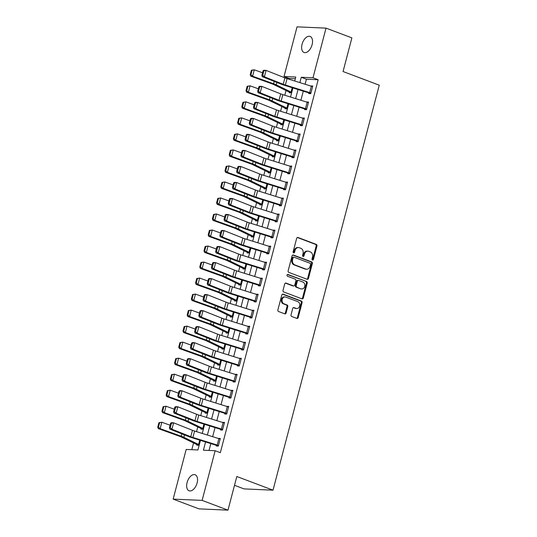 <?xml version="1.0" encoding="UTF-8"?>
<svg xmlns="http://www.w3.org/2000/svg" width="537" height="537" viewBox="0 0 537 537"><rect width="100%" height="100%" fill="white"/><g stroke="black" fill="none" stroke-linecap="round" stroke-linejoin="round"><path stroke-width="0.81" d="M312.514 260.009A0.92 0.745 92.5 0 0 313.454 259.398L316.958 246.033A1.316 1.067 92.5 0 0 316.273 244.389L298.001 237.488A1.316 1.067 92.5 0 0 296.652 238.361L293.148 251.732A0.92 0.745 92.5 0 0 294.571 252.269L295.021 250.537A4.209 3.417 92.5 0 1 298.458 247.557A4.209 3.417 92.5 0 1 299.331 247.738L300.854 248.316A4.209 3.417 92.5 0 1 303.043 253.565L302.593 255.297A0.92 0.745 92.5 0 0 304.009 255.834L304.466 254.102A4.209 3.417 92.5 0 1 307.896 251.121A4.209 3.417 92.5 0 1 308.768 251.303L310.292 251.88A4.209 3.417 92.5 0 1 312.487 257.129L312.031 258.861A0.92 0.745 92.5 0 0 312.514 260.009M312.319 259.895A0.92 0.745 92.5 0 0 312.668 259.364L316.179 245.993A1.316 1.067 92.5 0 0 315.488 244.355L297.344 237.502M293.43 252.766A0.92 0.745 92.5 0 0 293.786 252.229L294.242 250.504L295.021 250.537M302.875 256.33A0.92 0.745 92.5 0 0 303.23 255.8L303.68 254.068L304.466 254.102M187.084 482.548A8.579 4.846 110.7 0 1 195.126 474.742A8.579 4.846 110.7 0 1 197.106 482.991A8.579 4.846 110.7 0 1 189.064 490.791A8.579 4.846 110.7 0 1 187.084 482.548M302.069 44.249A8.579 4.846 110.7 0 1 310.111 36.442A8.579 4.846 110.7 0 1 312.091 44.692A8.579 4.846 110.7 0 1 304.049 52.492A8.579 4.846 110.7 0 1 302.069 44.249M291.041 314.843A1.316 1.067 92.5 0 0 291.725 316.481L296.854 318.421A1.316 1.067 92.5 0 0 298.196 317.542L302.089 302.7A1.316 1.067 92.5 0 0 301.405 301.062L283.133 294.162A1.316 1.067 92.5 0 0 281.791 295.035L277.891 309.876A1.316 1.067 92.5 0 0 278.582 311.52L284.771 313.856A1.316 1.067 92.5 0 0 286.114 312.984L287.785 306.634A1.316 1.067 92.5 0 0 287.1 304.989L284.026 303.828A3.517 2.853 92.5 0 1 282.1 299.888A3.517 2.853 92.5 0 1 285.066 296.948A3.517 2.853 92.5 0 1 285.791 297.102L297.82 301.64A3.517 2.853 92.5 0 1 299.747 305.587A3.517 2.853 92.5 0 1 296.786 308.52A3.517 2.853 92.5 0 1 296.055 308.372L294.054 307.614A1.316 1.067 92.5 0 0 292.705 308.493L291.041 314.843M295.316 78.731L289.188 78.462L284.019 76.509L297.048 26.85L326.026 28.125L351.883 37.885L343.056 71.528L379.256 85.195L273.011 490.174L236.81 476.507L227.983 510.15L202.127 500.39L173.149 499.115L186.178 449.449L197.925 449.966L200.449 440.36M326.026 28.125L312.997 77.784L301.25 77.268L299.847 82.611M205.577 441.958L203.409 450.207L215.156 450.724L220.331 452.678L318.166 79.738L312.997 77.784M215.156 450.724L202.127 500.39M307.117 279.294A1.316 1.067 92.5 0 0 308.46 278.421L312.353 263.58A1.316 1.067 92.5 0 0 311.668 261.935L293.397 255.035A1.316 1.067 92.5 0 0 292.054 255.914L288.154 270.755A1.316 1.067 92.5 0 0 288.846 272.4L307.117 279.294M307.224 283.14L303.331 297.981A1.316 1.067 92.5 0 1 301.982 298.861L283.711 291.96A1.316 1.067 92.5 0 1 283.026 290.316L284.691 283.966A1.316 1.067 92.5 0 1 286.04 283.093L293.45 285.885A1.316 1.067 92.5 0 0 294.793 285.013L295.9 280.797A1.316 1.067 92.5 0 0 295.216 279.159L287.496 276.246A0.92 0.745 92.5 0 1 287.96 274.481L306.54 281.495A1.316 1.067 92.5 0 1 307.224 283.14L306.439 283.106L302.546 297.948L303.331 297.981M318.166 79.738L306.419 79.221L305.103 84.249M303.284 91.162L300.901 100.265M299.082 107.185L296.699 116.287M294.88 123.208L292.49 132.303M290.678 139.224L288.288 148.326M286.476 155.247L284.086 164.349M282.274 171.263L279.884 180.365M278.072 187.285L275.682 196.388M273.87 203.301L271.48 212.404M269.668 219.324L267.278 228.426M265.459 235.34L263.076 244.442M261.257 251.363L258.874 260.465M257.055 267.379L254.672 276.481M252.853 283.402L250.464 292.504M248.651 299.424L246.261 308.527M244.449 315.441L242.059 324.543M240.247 331.463L237.857 340.565M236.045 347.479L233.655 356.581M231.843 363.502L229.453 372.604M227.641 379.518L225.251 388.62M223.432 395.541L221.049 404.643M219.23 411.557L216.847 420.659M215.028 427.58L212.645 436.682M210.826 443.602L209.027 450.456M309.674 92.606L311.353 86.202A4.692 0.705 -165.3 0 1 312.601 86.625L310.916 93.035A4.692 0.705 -165.3 0 0 309.674 92.606L285.369 85.021A6.699 1.007 14.7 0 1 283.227 84.275L264.399 76.798L262.257 76.643L281.086 84.114A10.049 1.51 -165.3 0 0 284.295 85.235L308.607 92.827L308.788 93.586L310.748 93.673L312.769 85.987L310.775 86.021M305.472 108.628L307.151 102.218A4.692 0.705 -165.3 0 1 308.399 102.648L306.714 109.051A4.692 0.705 -165.3 0 0 305.472 108.628L281.16 101.037A6.699 1.007 14.7 0 1 279.025 100.291L260.197 92.82L258.055 92.659L276.884 100.137A10.049 1.51 -165.3 0 0 280.092 101.258L304.754 108.964L304.586 109.608L306.546 109.696L308.567 102.003L306.573 102.037M301.27 124.644L302.949 118.241A4.692 0.705 -165.3 0 1 304.19 118.664L302.512 125.074A4.692 0.705 -165.3 0 0 301.27 124.644L276.958 117.059A6.699 1.007 14.7 0 1 274.823 116.314L255.988 108.836L253.853 108.682L272.682 116.153A10.049 1.51 -165.3 0 0 275.89 117.274L300.552 124.987L300.384 125.624L302.344 125.712L304.358 118.026L302.371 118.059M297.068 140.667L298.747 134.257A4.692 0.705 -165.3 0 1 299.988 134.686L298.31 141.09A4.692 0.705 -165.3 0 0 297.068 140.667L272.756 133.082A6.699 1.007 14.7 0 1 270.621 132.33L251.786 124.859L249.651 124.698L268.48 132.176A10.049 1.51 -165.3 0 0 271.688 133.297L296.35 141.003L296.182 141.647L298.142 141.734L300.156 134.042L298.169 134.075M292.866 156.683L294.545 150.279A4.692 0.705 -165.3 0 1 295.786 150.702L294.108 157.113A4.692 0.705 -165.3 0 0 292.866 156.683L268.554 149.098A6.699 1.007 14.7 0 1 266.419 148.353L247.584 140.875L245.449 140.721L264.278 148.192A10.049 1.51 -165.3 0 0 267.486 149.32L292.148 157.026L291.98 157.663L293.94 157.75L295.954 150.065L293.967 150.098M288.664 172.706L290.342 166.295A4.692 0.705 -165.3 0 1 291.584 166.725L289.906 173.129A4.692 0.705 -165.3 0 0 288.664 172.706L264.352 165.121A6.699 1.007 14.7 0 1 262.217 164.369L243.382 156.898L241.241 156.744L260.076 164.215A10.049 1.51 -165.3 0 0 263.284 165.336L287.59 172.921L287.778 173.686L289.738 173.773L291.752 166.081L289.765 166.114M284.456 188.729L286.14 182.318A4.692 0.705 -165.3 0 1 287.382 182.741L285.704 189.152A4.692 0.705 -165.3 0 0 284.456 188.729L260.15 181.137A6.699 1.007 14.7 0 1 258.008 180.392L239.18 172.914L237.039 172.76L255.874 180.237A10.049 1.51 -165.3 0 0 259.082 181.358L283.744 189.064L283.576 189.709L285.536 189.789L287.55 182.103L285.563 182.137M280.254 204.745L281.938 198.341A4.692 0.705 -165.3 0 1 283.18 198.764L281.495 205.168A4.692 0.705 -165.3 0 0 280.254 204.745L255.948 197.16A6.699 1.007 14.7 0 1 253.806 196.408L234.978 188.937L232.836 188.782L251.672 196.253A10.049 1.51 -165.3 0 0 254.874 197.374L279.542 205.087L279.374 205.725L281.328 205.812L283.348 198.119L281.361 198.16M276.052 220.767L277.736 214.357A4.692 0.705 -165.3 0 1 278.978 214.78L277.293 221.19A4.692 0.705 -165.3 0 0 276.052 220.767L251.746 213.176A6.699 1.007 14.7 0 1 249.604 212.43L230.776 204.959L228.634 204.798L247.463 212.276A10.049 1.51 -165.3 0 0 250.672 213.397L275.34 221.103L275.172 221.747L277.126 221.828L279.146 214.142L277.152 214.176M271.85 236.783L273.534 230.38A4.692 0.705 -165.3 0 1 274.776 230.803L273.091 237.213A4.692 0.705 -165.3 0 0 271.85 236.783L247.544 229.198A6.699 1.007 14.7 0 1 245.402 228.447L226.574 220.976L224.432 220.821L243.261 228.292A10.049 1.51 -165.3 0 0 246.47 229.413L271.138 237.126L270.97 237.763L272.924 237.851L274.944 230.158L272.95 230.198M267.648 252.806L269.326 246.396A4.692 0.705 -165.3 0 1 270.574 246.819L268.889 253.229A4.692 0.705 -165.3 0 0 267.648 252.806L243.342 245.214A6.699 1.007 14.7 0 1 241.2 244.469L222.372 236.998L220.23 236.837L239.059 244.315A10.049 1.51 -165.3 0 0 242.268 245.436L266.58 253.021L266.761 253.786L268.722 253.873L270.742 246.181L268.748 246.215M263.445 268.822L265.124 262.418A4.692 0.705 -165.3 0 1 266.372 262.841L264.687 269.252A4.692 0.705 -165.3 0 0 263.445 268.822L239.133 261.237A6.699 1.007 14.7 0 1 236.998 260.492L218.17 253.014L216.028 252.86L234.857 260.331A10.049 1.51 -165.3 0 0 238.066 261.452L262.727 269.165L262.559 269.802L264.519 269.889L266.54 262.204L264.546 262.237M259.243 284.845L260.922 278.435A4.692 0.705 -165.3 0 1 262.163 278.864L260.485 285.268A4.692 0.705 -165.3 0 0 259.243 284.845L234.931 277.26A6.699 1.007 14.7 0 1 232.796 276.508L213.961 269.037L211.826 268.876L230.655 276.354A10.049 1.51 -165.3 0 0 233.863 277.475L258.525 285.181L258.357 285.825L260.317 285.912L262.331 278.22L260.344 278.253M255.041 300.861L256.72 294.457A4.692 0.705 -165.3 0 1 257.961 294.88L256.283 301.291A4.692 0.705 -165.3 0 0 255.041 300.861L230.729 293.276A6.699 1.007 14.7 0 1 228.594 292.531L209.759 285.053L207.624 284.899L226.453 292.37A10.049 1.51 -165.3 0 0 229.661 293.491L254.323 301.203L254.155 301.841L256.115 301.928L258.129 294.242L256.142 294.276M250.839 316.884L252.518 310.473A4.692 0.705 -165.3 0 1 253.759 310.903L252.081 317.307A4.692 0.705 -165.3 0 0 250.839 316.884L226.527 309.299A6.699 1.007 14.7 0 1 224.392 308.547L205.557 301.076L203.422 300.921L222.251 308.392A10.049 1.51 -165.3 0 0 225.459 309.513L250.121 317.219L249.953 317.864L251.913 317.951L253.927 310.258L251.94 310.292M246.637 332.906L248.316 326.496A4.692 0.705 -165.3 0 1 249.557 326.919L247.879 333.329A4.692 0.705 -165.3 0 0 246.637 332.906L222.325 325.315A6.699 1.007 14.7 0 1 220.19 324.57L201.355 317.092L199.214 316.937L218.049 324.408A10.049 1.51 -165.3 0 0 221.257 325.536L245.919 333.242L245.751 333.88L247.711 333.967L249.725 326.281L247.738 326.315M242.429 348.922L244.113 342.512A4.692 0.705 -165.3 0 1 245.355 342.942L243.677 349.345A4.692 0.705 -165.3 0 0 242.429 348.922L218.123 341.337A6.699 1.007 14.7 0 1 215.981 340.586L197.153 333.115L195.012 332.96L213.847 340.431A10.049 1.51 -165.3 0 0 217.055 341.552L241.361 349.137L241.549 349.902L243.509 349.99L245.523 342.297L243.536 342.338M238.227 364.945L239.911 358.535A4.692 0.705 -165.3 0 1 241.153 358.958L239.468 365.368A4.692 0.705 -165.3 0 0 238.227 364.945L213.921 357.353A6.699 1.007 14.7 0 1 211.779 356.608L192.951 349.131L190.81 348.976L209.645 356.454A10.049 1.51 -165.3 0 0 212.847 357.575L237.515 365.281L237.347 365.925L239.301 366.006L241.321 358.32L239.334 358.354M234.025 380.961L235.709 374.558A4.692 0.705 -165.3 0 1 236.951 374.98L235.266 381.391A4.692 0.705 -165.3 0 0 234.025 380.961L209.719 373.376A6.699 1.007 14.7 0 1 207.577 372.624L188.749 365.153L186.608 364.999L205.436 372.47A10.049 1.51 -165.3 0 0 208.645 373.591L233.313 381.304L233.145 381.941L235.099 382.029L237.119 374.336L235.125 374.376M229.823 396.984L231.507 390.574A4.692 0.705 -165.3 0 1 232.749 390.996L231.064 397.407A4.692 0.705 -165.3 0 0 229.823 396.984L205.517 389.392A6.699 1.007 14.7 0 1 203.375 388.647L184.547 381.176L182.405 381.015L201.234 388.493A10.049 1.51 -165.3 0 0 204.443 389.614L229.111 397.32L228.943 397.964L230.897 398.051L232.917 390.359L230.923 390.392M225.621 413L227.299 406.596A4.692 0.705 -165.3 0 1 228.547 407.019L226.862 413.43A4.692 0.705 -165.3 0 0 225.621 413L201.315 405.415A6.699 1.007 14.7 0 1 199.173 404.67L180.345 397.192L178.203 397.038L197.032 404.509A10.049 1.51 -165.3 0 0 200.241 405.63L224.553 413.222L224.735 413.98L226.695 414.067L228.715 406.381L226.721 406.415M221.419 429.023L223.097 422.612A4.692 0.705 -165.3 0 1 224.345 423.042L222.66 429.446A4.692 0.705 -165.3 0 0 221.419 429.023L197.106 421.438A6.699 1.007 14.7 0 1 194.971 420.686L176.143 413.215L174.001 413.054L192.83 420.531A10.049 1.51 -165.3 0 0 196.039 421.652L220.7 429.358L220.532 430.003L222.493 430.09L224.513 422.397L222.519 422.431M217.217 445.039L218.895 438.635A4.692 0.705 -165.3 0 1 220.136 439.058L218.458 445.468A4.692 0.705 -165.3 0 0 217.217 445.039L192.904 437.454A6.699 1.007 14.7 0 1 190.769 436.709L171.934 429.231L169.799 429.076L188.628 436.547A10.049 1.51 -165.3 0 0 191.837 437.668L216.498 445.381L216.33 446.019L218.291 446.106L220.304 438.42L218.317 438.454M289.188 78.462L288.993 79.221M286.026 90.518L284.791 95.237M281.824 106.541L280.589 111.26M277.622 122.557L276.38 127.276M273.42 138.58L272.178 143.298M269.218 154.596L267.976 159.314M265.016 170.618L263.774 175.337M260.814 186.634L259.572 191.36M256.605 202.657L255.37 207.376M252.403 218.673L251.168 223.399M248.201 234.696L246.966 239.415M243.999 250.719L242.764 255.437M239.797 266.735L238.562 271.453M235.595 282.757L234.354 287.476M231.393 298.773L230.151 303.492M227.191 314.796L225.949 319.515M222.989 330.812L221.747 335.538M218.787 346.835L217.545 351.554M214.578 362.851L213.343 367.577M210.376 378.874L209.141 383.593M206.174 394.896L204.939 399.615M201.972 410.912L200.737 415.631M197.77 426.935L196.535 431.654M193.568 442.951L191.796 449.697M291.182 92.767L289.383 92.082L289.208 92.726L291.168 92.814L292.484 87.793L291.336 92.169L276.287 84.886A10.049 1.51 14.7 0 0 273.615 83.785L252.605 76.214L250.839 76.2L250.202 74.737L250.913 74.744L252.088 70.253L251.383 70.253L250.202 74.737M286.98 108.783L285.174 108.105L285.006 108.743L286.966 108.83L288.282 103.816L287.134 108.192L272.084 100.902A10.049 1.51 14.7 0 0 269.413 99.808L248.403 92.236L246.637 92.223L246 90.753L246.711 90.76L247.886 86.276L247.181 86.269L246 90.753M282.777 124.806L280.972 124.121L280.804 124.765L282.764 124.853L284.08 119.832L282.932 124.208L267.882 116.925A10.049 1.51 14.7 0 0 265.211 115.824L244.201 108.259L242.429 108.239L241.798 106.776L242.509 106.782L243.684 102.299L242.979 102.292L241.798 106.776M278.575 140.822L276.77 140.144L276.602 140.781L278.562 140.869L279.878 135.854L278.73 140.231L263.68 132.941A10.049 1.51 14.7 0 0 261.009 131.847L239.999 124.275L238.227 124.262L237.596 122.792L238.3 122.798L239.482 118.315L238.77 118.308L237.596 122.792M274.373 156.844L272.568 156.16L272.4 156.804L274.36 156.891L275.676 151.87L274.528 156.247L259.478 148.964A10.049 1.51 14.7 0 0 256.807 147.863L235.79 140.298L234.025 140.278L233.394 138.815L234.098 138.821L235.28 134.337L234.568 134.331L233.394 138.815M270.171 172.86L268.366 172.182L268.198 172.827L270.158 172.907L271.474 167.893L270.326 172.27L255.276 164.987A10.049 1.51 14.7 0 0 252.605 163.886L231.588 156.314L229.823 156.301L229.192 154.837L229.896 154.837L231.078 150.353L230.366 150.347L229.192 154.837M265.963 188.883L264.164 188.205L263.996 188.843L265.956 188.93L267.272 183.909L266.124 188.286L251.074 181.003A10.049 1.51 14.7 0 0 248.403 179.908L227.386 172.337L225.621 172.317L224.99 170.853L225.694 170.86L226.869 166.376L226.164 166.369L224.99 170.853M261.761 204.906L259.962 204.221L259.794 204.865L261.747 204.946L263.07 199.932L261.922 204.308L246.872 197.025A10.049 1.51 14.7 0 0 244.201 195.924L223.184 188.353L221.419 188.339L220.788 186.876L221.492 186.883L222.667 182.392L221.962 182.385L220.788 186.876M257.559 220.922L255.76 220.244L255.592 220.882L257.545 220.969L258.861 215.955L257.713 220.331L242.664 213.041A10.049 1.51 14.7 0 0 239.992 211.947L218.982 204.375L217.217 204.362L216.586 202.892L217.29 202.899L218.465 198.415L217.76 198.408L216.586 202.892M253.357 236.945L251.558 236.26L251.39 236.904L253.343 236.992L254.659 231.971L253.511 236.347L238.462 229.064A10.049 1.51 14.7 0 0 235.79 227.963L214.78 220.392L213.014 220.378L212.383 218.915L213.088 218.921L214.263 214.431L213.558 214.424L212.383 218.915M249.155 252.961L247.356 252.283L247.181 252.92L249.141 253.008L250.457 247.993L249.309 252.37L234.26 245.08A10.049 1.51 14.7 0 0 231.588 243.986L210.578 236.414L208.812 236.401L208.175 234.931L208.886 234.938L210.061 230.454L209.356 230.447L208.175 234.931M244.953 268.983L243.147 268.299L242.979 268.943L244.939 269.03L246.255 264.009L245.107 268.386L230.058 261.103A10.049 1.51 14.7 0 0 227.386 260.002L206.376 252.437L204.61 252.417L203.973 250.954L204.684 250.96L205.859 246.476L205.154 246.47L203.973 250.954M240.751 284.999L238.945 284.321L238.777 284.959L240.737 285.046L242.053 280.032L240.905 284.409L225.855 277.119A10.049 1.51 14.7 0 0 223.184 276.025L202.174 268.453L200.402 268.44L199.771 266.97L200.482 266.976L201.657 262.492L200.952 262.486L199.771 266.97M236.548 301.022L234.743 300.337L234.575 300.982L236.535 301.069L237.851 296.048L236.703 300.425L221.653 293.142A10.049 1.51 14.7 0 0 218.982 292.041L197.972 284.476L196.2 284.456L195.569 282.992L196.273 282.999L197.455 278.515L196.743 278.508L195.569 282.992M232.346 317.038L230.541 316.36L230.373 316.998L232.333 317.085L233.649 312.071L232.501 316.447L217.451 309.164A10.049 1.51 14.7 0 0 214.78 308.063L193.763 300.492L191.998 300.478L191.367 299.008L192.071 299.015L193.253 294.531L192.541 294.524L191.367 299.008M228.144 333.061L226.339 332.383L226.171 333.021L228.131 333.108L229.447 328.087L228.299 332.463L213.249 325.18A10.049 1.51 14.7 0 0 210.578 324.079L189.561 316.515L187.796 316.494L187.165 315.031L187.869 315.038L189.051 310.554L188.339 310.547L187.165 315.031M223.936 349.077L222.137 348.399L221.969 349.043L223.929 349.124L225.245 344.11L224.097 348.486L209.047 341.203A10.049 1.51 14.7 0 0 206.376 340.102L185.359 332.531L183.594 332.517L182.963 331.054L183.667 331.054L184.842 326.57L184.137 326.563L182.963 331.054M219.734 365.1L217.935 364.422L217.767 365.059L219.72 365.147L221.043 360.132L219.895 364.502L204.845 357.219A10.049 1.51 14.7 0 0 202.174 356.125L181.157 348.553L179.392 348.54L178.761 347.07L179.465 347.077L180.64 342.593L179.935 342.586L178.761 347.07M215.532 381.122L213.733 380.438L213.565 381.082L215.518 381.169L216.834 376.148L215.686 380.525L200.637 373.242A10.049 1.51 14.7 0 0 197.972 372.141L176.955 364.569L175.19 364.556L174.559 363.093L175.263 363.099L176.438 358.609L175.733 358.602L174.559 363.093M211.33 397.138L209.531 396.46L209.363 397.098L211.316 397.185L212.632 392.171L211.484 396.548L196.435 389.258A10.049 1.51 14.7 0 0 193.763 388.164L172.753 380.592L170.988 380.579L170.357 379.109L171.061 379.115L172.236 374.631L171.531 374.625L170.357 379.109M207.128 413.161L205.329 412.476L205.154 413.121L207.114 413.208L208.43 408.187L207.282 412.564L192.233 405.281A10.049 1.51 14.7 0 0 189.561 404.18L168.551 396.608L166.785 396.595L166.148 395.131L166.859 395.138L168.034 390.647L167.329 390.647L166.148 395.131M202.926 429.177L201.12 428.499L200.952 429.137L202.912 429.224L204.228 424.21L203.08 428.586L188.031 421.297A10.049 1.51 14.7 0 0 185.359 420.202L164.349 412.631L162.583 412.617L161.946 411.147L162.657 411.154L163.832 406.67L163.127 406.663L161.946 411.147M198.724 445.2L196.918 444.515L196.75 445.16L198.71 445.247L200.026 440.226L198.878 444.602L183.829 437.319A10.049 1.51 14.7 0 0 181.157 436.219L160.147 428.654L158.375 428.633L157.744 427.17L158.455 427.177L159.63 422.693L158.925 422.686L157.744 427.17M234.501 485.3L244.033 488.898L273.011 490.174M227.983 510.15L199.005 508.875L173.149 499.115M294.719 81.006L295.766 77.026L284.019 76.509M202.261 433.44L204.651 424.337M206.463 417.424L208.853 408.321M210.665 401.401L213.055 392.299M214.874 385.385L217.257 376.283M219.076 369.362L221.459 360.26M223.278 353.346L225.668 344.244M227.48 337.323L229.87 328.221M231.682 321.301L234.072 312.198M235.884 305.285L238.274 296.182M240.086 289.262L242.476 280.16M244.288 273.246L246.678 264.144M248.49 257.223L250.88 248.121M252.692 241.207L255.082 232.105M256.901 225.184L259.284 216.082M261.103 209.168L263.486 200.066M265.305 193.145L267.695 184.043M269.507 177.129L271.897 168.027M273.709 161.107L276.099 152.005M277.911 145.084L280.301 135.982M282.113 129.068L284.503 119.966M286.315 113.045L288.705 103.943M290.517 97.029L292.907 87.927M298.035 89.525L295.645 98.627M293.833 105.547L291.443 114.65M289.631 121.563L287.241 130.666M285.422 137.586L283.039 146.688M281.22 153.602L278.837 162.704M277.018 169.625L274.635 178.727M272.816 185.641L270.426 194.743M268.614 201.664L266.224 210.766M264.412 217.686L262.022 226.789M260.21 233.702L257.82 242.805M256.008 249.725L253.618 258.827M251.806 265.741L249.416 274.843M247.604 281.764L245.214 290.866M243.395 297.78L241.012 306.882M239.193 313.803L236.81 322.905M234.991 329.819L232.608 338.921M230.789 345.841L228.4 354.944M226.587 361.857L224.197 370.96M222.385 377.88L219.995 386.982M218.183 393.903L215.793 403.005M213.981 409.919L211.591 419.021M209.779 425.942L207.389 435.044M306.419 79.221L301.25 77.268M310.809 85.9L312.608 86.578M306.607 101.916L308.406 102.601M302.405 117.939L304.204 118.617M298.203 133.955L300.002 134.639M294.001 149.977L295.8 150.655M289.792 165.993L291.598 166.678M285.59 182.016L287.396 182.694M281.388 198.039L283.194 198.717M277.186 214.055L278.992 214.733M272.984 230.078L274.79 230.756M268.782 246.094L270.581 246.778M264.58 262.116L266.379 262.794M260.378 278.132L262.177 278.817M256.176 294.155L257.975 294.833M251.974 310.171L253.773 310.856M247.765 326.194L249.571 326.872M243.563 342.21L245.369 342.895M239.361 358.233L241.167 358.911M235.159 374.255L236.965 374.933M230.957 390.271L232.763 390.956M226.755 406.294L228.554 406.972M222.553 422.31L224.352 422.995M218.351 438.333L220.15 439.011M307.896 251.121L307.117 251.088A4.209 3.417 92.5 0 0 303.68 254.068M298.458 247.557L297.673 247.523A4.209 3.417 92.5 0 0 294.242 250.504M306.989 279.247A1.316 1.067 92.5 0 0 307.681 278.388L311.574 263.546A1.316 1.067 92.5 0 0 310.889 261.902L292.739 255.048M310.574 264.426A0.92 0.745 92.5 0 0 310.091 263.278L294.054 257.223A0.92 0.745 92.5 0 0 293.108 257.834L292.631 259.66A4.209 3.417 92.5 0 0 294.826 264.909L305.788 269.05A4.209 3.417 92.5 0 0 306.661 269.232A4.209 3.417 92.5 0 0 310.091 266.251L310.574 264.426M293.269 257.189A0.92 0.745 92.5 0 0 292.329 257.8L293.108 257.834M306.661 269.232L305.875 269.191A4.209 3.417 92.5 0 1 305.003 269.017L294.041 264.875A4.209 3.417 92.5 0 1 291.846 259.619L292.329 257.8M301.854 298.807A1.316 1.067 92.5 0 0 302.546 297.948M285.382 283.106L292.665 285.852A1.316 1.067 92.5 0 0 292.94 285.912L293.719 285.946M287.409 274.541L306.54 281.495M301.136 288.792A3.517 2.853 92.5 0 0 301.868 288.94A3.517 2.853 92.5 0 0 304.828 286.006A3.517 2.853 92.5 0 0 302.902 282.059L298.666 280.462A1.316 1.067 92.5 0 0 297.323 281.334L296.216 285.55A1.316 1.067 92.5 0 0 296.901 287.194L300.358 288.758A3.517 2.853 92.5 0 0 301.082 288.906L301.868 288.94M297.881 280.428A1.316 1.067 92.5 0 0 296.538 281.301L297.323 281.334M300.358 288.758L296.115 287.154A1.316 1.067 92.5 0 1 295.431 285.516L296.538 281.301M306.439 283.106A1.316 1.067 92.5 0 0 305.754 281.462M296.786 308.52L296.001 308.486A3.517 2.853 92.5 0 1 295.276 308.339L293.397 307.627M285.066 296.948L284.281 296.914A3.517 2.853 92.5 0 0 281.321 299.847A3.517 2.853 92.5 0 0 283.247 303.794L284.026 303.828M284.644 313.809A1.316 1.067 92.5 0 0 285.335 312.95L287 306.593A1.316 1.067 92.5 0 0 286.315 304.956L283.247 303.794M296.726 318.374A1.316 1.067 92.5 0 0 297.417 317.508L301.311 302.667A1.316 1.067 92.5 0 0 300.626 301.022L282.475 294.175M251.383 70.253L254.283 69.81L262.526 72.777M289.383 92.082A4.692 0.705 14.7 0 1 288.403 91.673L273.628 84.504A6.699 1.007 -165.3 0 0 271.85 83.772L250.839 76.2M252.088 70.253L254.283 69.81L252.605 76.214L250.913 74.744M308.956 92.948L310.762 93.626M263.063 70.736L263.935 70.233L266.077 70.394L264.399 76.798L262.741 75.287L263.915 70.803L263.063 70.736L261.881 75.227L262.741 75.287M311.353 86.202L287.047 78.61A6.699 1.007 14.7 0 1 284.905 77.865L266.077 70.394L263.915 70.803M261.881 75.227L262.257 76.643M247.181 86.269L250.081 85.826L258.324 88.8M285.174 108.105A4.692 0.705 14.7 0 1 284.201 107.689L269.426 100.526A6.699 1.007 -165.3 0 0 267.648 99.788L246.637 92.223M247.886 86.276L250.081 85.826L248.403 92.236L246.711 90.76M242.979 102.292L245.879 101.849L254.122 104.816M280.972 124.121A4.692 0.705 14.7 0 1 279.999 123.711L265.224 116.542A6.699 1.007 -165.3 0 0 263.445 115.811L242.429 108.239M243.684 102.299L245.879 101.849L244.201 108.259L242.509 106.782M238.77 118.308L241.677 117.871L249.92 120.838M276.77 140.144A4.692 0.705 14.7 0 1 275.79 139.727L261.022 132.565A6.699 1.007 -165.3 0 0 259.243 131.834L238.227 124.262M239.482 118.315L241.677 117.871L239.999 124.275L238.3 122.798M304.754 108.964L306.56 109.649M258.854 86.759L259.733 86.256L261.875 86.41L260.197 92.82L258.539 91.31L259.713 86.819L258.854 86.759L257.679 91.243L258.539 91.31M307.151 102.218L282.845 94.633A6.699 1.007 14.7 0 1 280.703 93.881L261.875 86.41L259.713 86.819M257.679 91.243L258.055 92.659M300.552 124.987L302.358 125.665M254.652 102.782L255.531 102.272L257.673 102.433L255.988 108.836L254.337 107.326L255.511 102.842L254.652 102.782L253.477 107.266L254.337 107.326M302.949 118.241L278.643 110.649A6.699 1.007 14.7 0 1 276.501 109.904L257.673 102.433L255.511 102.842M253.477 107.266L253.853 108.682M296.35 141.003L298.156 141.687M250.45 118.798L251.329 118.294L253.471 118.449L251.786 124.859L250.128 123.349L251.309 118.858L250.45 118.798L249.275 123.282L250.128 123.349M298.747 134.257L274.441 126.672A6.699 1.007 14.7 0 1 272.299 125.927L253.471 118.449L251.309 118.858M249.275 123.282L249.651 124.698M234.568 134.331L237.475 133.888L245.718 136.854M272.568 156.16A4.692 0.705 14.7 0 1 271.588 155.75L256.82 148.581A6.699 1.007 -165.3 0 0 255.041 147.85L234.025 140.278M235.28 134.337L237.475 133.888L235.79 140.298L234.098 138.821M292.148 157.026L293.954 157.703M246.248 134.821L247.127 134.31L249.269 134.472L247.584 140.875L245.926 139.365L247.107 134.881L246.248 134.821L245.073 139.305L245.926 139.365M294.545 150.279L270.239 142.694A6.699 1.007 14.7 0 1 268.097 141.943L249.269 134.472L247.107 134.881M245.073 139.305L245.449 140.721M230.366 150.347L233.273 149.91L241.509 152.877M268.366 172.182A4.692 0.705 14.7 0 1 267.386 171.766L252.618 164.604A6.699 1.007 -165.3 0 0 250.839 163.872L229.823 156.301M231.078 150.353L233.273 149.91L231.588 156.314L229.896 154.837M287.946 173.048L289.745 173.726M242.046 150.837L242.925 150.333L245.067 150.488L243.382 156.898L241.724 155.388L242.905 150.904L242.046 150.837L240.871 155.321L241.724 155.388M290.342 166.295L266.037 158.71A6.699 1.007 14.7 0 1 263.895 157.965L245.067 150.488L242.905 150.904M240.871 155.321L241.241 156.744M226.164 166.369L229.071 165.926L237.307 168.893M264.164 188.205A4.692 0.705 14.7 0 1 263.184 187.789L248.416 180.62A6.699 1.007 -165.3 0 0 246.637 179.888L225.621 172.317M226.869 166.376L229.071 165.926L227.386 172.337L225.694 170.86M283.744 189.064L285.543 189.742M237.844 166.859L238.723 166.356L240.858 166.51L239.18 172.914L237.522 171.404L238.697 166.92L237.844 166.859L236.669 171.343L237.522 171.404M286.14 182.318L261.828 174.733A6.699 1.007 14.7 0 1 259.693 173.981L240.858 166.51L238.697 166.92M236.669 171.343L237.039 172.76M221.962 182.385L224.869 181.949L233.105 184.916M259.962 204.221A4.692 0.705 14.7 0 1 258.982 203.812L244.214 196.643A6.699 1.007 -165.3 0 0 242.429 195.911L221.419 188.339M222.667 182.392L224.869 181.949L223.184 188.353L221.492 186.883M279.542 205.087L281.341 205.765M233.642 182.875L234.521 182.372L236.656 182.526L234.978 188.937L233.32 187.426L234.494 182.942L233.642 182.875L232.467 187.366L233.32 187.426M281.938 198.341L257.626 190.749A6.699 1.007 14.7 0 1 255.491 190.004L236.656 182.526L234.494 182.942M232.467 187.366L232.836 188.782M217.76 198.408L220.66 197.965L228.903 200.939M255.76 220.244A4.692 0.705 14.7 0 1 254.78 219.828L240.012 212.659A6.699 1.007 -165.3 0 0 238.227 211.927L217.217 204.362M218.465 198.415L220.66 197.965L218.982 204.375L217.29 202.899M275.34 221.103L277.139 221.788M229.44 198.898L230.319 198.395L232.454 198.549L230.776 204.959L229.118 203.442L230.292 198.958L229.44 198.898L228.259 203.382L229.118 203.442M277.736 214.357L253.424 206.772A6.699 1.007 14.7 0 1 251.289 206.02L232.454 198.549L230.292 198.958M228.259 203.382L228.634 204.798M213.558 214.424L216.458 213.988L224.701 216.955M251.558 236.26A4.692 0.705 14.7 0 1 250.578 235.85L235.81 228.681A6.699 1.007 -165.3 0 0 234.025 227.95L213.014 220.378M214.263 214.431L216.458 213.988L214.78 220.392L213.088 218.921M271.138 237.126L272.937 237.804M225.238 214.914L226.111 214.411L228.252 214.565L226.574 220.976L224.916 219.465L226.09 214.981L225.238 214.914L224.057 219.405L224.916 219.465M273.534 230.38L249.222 222.788A6.699 1.007 14.7 0 1 247.087 222.043L228.252 214.565L226.09 214.981M224.057 219.405L224.432 220.821M209.356 230.447L212.256 230.004L220.499 232.977M247.356 252.283A4.692 0.705 14.7 0 1 246.376 251.866L231.601 244.697A6.699 1.007 -165.3 0 0 229.823 243.966L208.812 236.401M210.061 230.454L212.256 230.004L210.578 236.414L208.886 234.938M266.929 253.142L268.735 253.826M221.036 230.937L221.909 230.433L224.05 230.588L222.372 236.998L220.714 235.488L221.888 230.997L221.036 230.937L219.855 235.421L220.714 235.488M269.326 246.396L245.02 238.811A6.699 1.007 14.7 0 1 242.878 238.059L224.05 230.588L221.888 230.997M219.855 235.421L220.23 236.837M205.154 246.47L208.054 246.027L216.297 248.993M243.147 268.299A4.692 0.705 14.7 0 1 242.174 267.889L227.399 260.72A6.699 1.007 -165.3 0 0 225.621 259.989L204.61 252.417M205.859 246.476L208.054 246.027L206.376 252.437L204.684 250.96M262.727 269.165L264.533 269.843M216.827 246.953L217.707 246.449L219.848 246.611L218.17 253.014L216.512 251.504L217.686 247.02L216.827 246.953L215.652 251.444L216.512 251.504M265.124 262.418L240.818 254.827A6.699 1.007 14.7 0 1 238.676 254.082L219.848 246.611L217.686 247.02M215.652 251.444L216.028 252.86M200.952 262.486L203.852 262.043L212.095 265.016M238.945 284.321A4.692 0.705 14.7 0 1 237.972 283.905L223.197 276.743A6.699 1.007 -165.3 0 0 221.419 276.011L200.402 268.44M201.657 262.492L203.852 262.043L202.174 268.453L200.482 266.976M258.525 285.181L260.331 285.865M212.625 262.976L213.504 262.472L215.646 262.627L213.961 269.037L212.31 267.527L213.484 263.036L212.625 262.976L211.45 267.46L212.31 267.527M260.922 278.435L236.616 270.849A6.699 1.007 14.7 0 1 234.474 270.104L215.646 262.627L213.484 263.036M211.45 267.46L211.826 268.876M196.743 278.508L199.65 278.065L207.893 281.032M234.743 300.337A4.692 0.705 14.7 0 1 233.763 299.928L218.995 292.759A6.699 1.007 -165.3 0 0 217.217 292.027L196.2 284.456M197.455 278.515L199.65 278.065L197.972 284.476L196.273 282.999M254.323 301.203L256.129 301.881M208.423 278.998L209.302 278.488L211.444 278.649L209.759 285.053L208.101 283.543L209.282 279.059L208.423 278.998L207.248 283.482L208.101 283.543M256.72 294.457L232.414 286.865A6.699 1.007 14.7 0 1 230.272 286.12L211.444 278.649L209.282 279.059M207.248 283.482L207.624 284.899M192.541 294.524L195.448 294.088L203.691 297.055M230.541 316.36A4.692 0.705 14.7 0 1 229.561 315.944L214.793 308.782A6.699 1.007 -165.3 0 0 213.014 308.05L191.998 300.478M193.253 294.531L195.448 294.088L193.763 300.492L192.071 299.015M250.121 317.219L251.927 317.904M204.221 295.014L205.1 294.511L207.242 294.665L205.557 301.076L203.899 299.565L205.08 295.075L204.221 295.014L203.046 299.498L203.899 299.565M252.518 310.473L228.212 302.888A6.699 1.007 14.7 0 1 226.07 302.143L207.242 294.665L205.08 295.075M203.046 299.498L203.422 300.921M188.339 310.547L191.246 310.104L199.482 313.071M226.339 332.383A4.692 0.705 14.7 0 1 225.359 331.967L210.591 324.798A6.699 1.007 -165.3 0 0 208.812 324.066L187.796 316.494M189.051 310.554L191.246 310.104L189.561 316.515L187.869 315.038M245.919 333.242L247.718 333.92M200.019 311.037L200.898 310.527L203.04 310.688L201.355 317.092L199.697 315.581L200.878 311.098L200.019 311.037L198.844 315.521L199.697 315.581M248.316 326.496L224.01 318.911A6.699 1.007 14.7 0 1 221.868 318.159L203.04 310.688L200.878 311.098M198.844 315.521L199.214 316.937M184.137 326.563L187.044 326.127L195.28 329.094M222.137 348.399A4.692 0.705 14.7 0 1 221.157 347.983L206.389 340.82A6.699 1.007 -165.3 0 0 204.61 340.089L183.594 332.517M184.842 326.57L187.044 326.127L185.359 332.531L183.667 331.054M241.717 349.265L243.516 349.943M195.817 327.053L196.696 326.55L198.831 326.704L197.153 333.115L195.495 331.604L196.67 327.12L195.817 327.053L194.642 331.537L195.495 331.604M244.113 342.512L219.801 334.927A6.699 1.007 14.7 0 1 217.666 334.182L198.831 326.704L196.67 327.12M194.642 331.537L195.012 332.96M179.935 342.586L182.842 342.143L191.078 345.11M217.935 364.422A4.692 0.705 14.7 0 1 216.955 364.005L202.187 356.837A6.699 1.007 -165.3 0 0 200.402 356.105L179.392 348.54M180.64 342.593L182.842 342.143L181.157 348.553L179.465 347.077M237.515 365.281L239.314 365.959M191.615 343.076L192.494 342.572L194.629 342.727L192.951 349.131L191.293 347.62L192.468 343.136L191.615 343.076L190.44 347.56L191.293 347.62M239.911 358.535L215.599 350.95A6.699 1.007 14.7 0 1 213.464 350.198L194.629 342.727L192.468 343.136M190.44 347.56L190.81 348.976M175.733 358.602L178.633 358.166L186.876 361.132M213.733 380.438A4.692 0.705 14.7 0 1 212.753 380.028L197.985 372.859A6.699 1.007 -165.3 0 0 196.2 372.128L175.19 364.556M176.438 358.609L178.633 358.166L176.955 364.569L175.263 363.099M233.313 381.304L235.112 381.982M187.413 359.092L188.292 358.588L190.427 358.743L188.749 365.153L187.091 363.643L188.265 359.159L187.413 359.092L186.232 363.583L187.091 363.643M235.709 374.558L211.397 366.966A6.699 1.007 14.7 0 1 209.262 366.221L190.427 358.743L188.265 359.159M186.232 363.583L186.608 364.999M171.531 374.625L174.431 374.182L182.674 377.155M209.531 396.46A4.692 0.705 14.7 0 1 208.551 396.044L193.783 388.875A6.699 1.007 -165.3 0 0 191.998 388.144L170.988 380.579M172.236 374.631L174.431 374.182L172.753 380.592L171.061 379.115M229.111 397.32L230.91 398.004M183.211 375.115L184.084 374.611L186.225 374.766L184.547 381.176L182.889 379.659L184.063 375.175L183.211 375.115L182.03 379.599L182.889 379.659M231.507 390.574L207.195 382.988A6.699 1.007 14.7 0 1 205.06 382.237L186.225 374.766L184.063 375.175M182.03 379.599L182.405 381.015M167.329 390.647L170.229 390.204L178.472 393.171M205.329 412.476A4.692 0.705 14.7 0 1 204.349 412.067L189.574 404.898A6.699 1.007 -165.3 0 0 187.796 404.166L166.785 396.595M168.034 390.647L170.229 390.204L168.551 396.608L166.859 395.138M224.902 413.342L226.708 414.02M179.009 391.131L179.882 390.627L182.023 390.788L180.345 397.192L178.687 395.682L179.861 391.198L179.009 391.131L177.828 395.621L178.687 395.682M227.299 406.596L202.993 399.004A6.699 1.007 14.7 0 1 200.851 398.259L182.023 390.788L179.861 391.198M177.828 395.621L178.203 397.038M163.127 406.663L166.027 406.22L174.27 409.194M201.12 428.499A4.692 0.705 14.7 0 1 200.147 428.083L185.372 420.921A6.699 1.007 -165.3 0 0 183.594 420.182L162.583 412.617M163.832 406.67L166.027 406.22L164.349 412.631L162.657 411.154M220.7 429.358L222.506 430.043M174.8 407.153L175.68 406.65L177.821 406.804L176.143 413.215L174.485 411.704L175.659 407.214L174.8 407.153L173.626 411.637L174.485 411.704M223.097 422.612L198.791 415.027A6.699 1.007 14.7 0 1 196.649 414.275L177.821 406.804L175.659 407.214M173.626 411.637L174.001 413.054M158.925 422.686L161.825 422.243L170.068 425.21M196.918 444.515A4.692 0.705 14.7 0 1 195.945 444.106L181.17 436.937A6.699 1.007 -165.3 0 0 179.392 436.205L158.375 428.633M159.63 422.693L161.825 422.243L160.147 428.654L158.455 427.177M216.498 445.381L218.304 446.059M170.598 423.176L171.478 422.666L173.619 422.827L171.934 429.231L170.283 427.721L171.457 423.237L170.598 423.176L169.424 427.66L170.283 427.721M218.895 438.635L194.589 431.043A6.699 1.007 14.7 0 1 192.447 430.298L173.619 422.827L171.457 423.237M169.424 427.66L169.799 429.076M312.668 259.364L313.454 259.398M293.786 252.229L294.571 252.269M303.23 255.8L304.009 255.834M297.451 237.468L298.001 237.488M315.488 244.355L316.273 244.389M316.179 245.993L316.958 246.033M292.846 255.015L293.397 255.035M310.889 261.902L311.668 261.935M311.574 263.546L312.353 263.58M307.681 278.388L308.46 278.421M291.846 259.619L292.631 259.66M294.041 264.875L294.826 264.909M305.003 269.017L305.788 269.05M285.489 283.066L286.04 283.093M292.665 285.852L293.45 285.885M287.577 274.467L287.96 274.481M295.431 285.516L296.216 285.55M296.115 287.154L296.901 287.194M293.504 307.594L294.054 307.614M295.276 308.339L296.055 308.372M286.315 304.956L287.1 304.989M287 306.593L287.785 306.634M285.335 312.95L286.114 312.984M282.583 294.135L283.133 294.162M300.626 301.022L301.405 301.062M301.311 302.667L302.089 302.7M297.417 317.508L298.196 317.542M274.246 81.402L273.615 83.785M276.924 82.463L276.287 84.886M292.202 87.706L291.061 92.055M285.369 85.021L287.047 78.61M283.227 84.275L284.905 77.865M270.044 97.419L269.413 99.808M272.722 98.486L272.084 100.902M287.993 103.722L286.852 108.071M265.835 113.441L265.211 115.824M268.52 114.502L267.882 116.925M283.791 119.744L282.65 124.094M261.633 129.457L261.009 131.847M264.318 130.525L263.68 132.941M279.589 135.76L278.448 140.11M281.16 101.037L282.845 94.633M279.025 100.291L280.703 93.881M276.958 117.059L278.643 110.649M274.823 116.314L276.501 109.904M272.756 133.082L274.441 126.672M270.621 132.33L272.299 125.927M257.431 145.48L256.807 147.863M260.116 146.541L259.478 148.964M275.387 151.783L274.246 156.133M268.554 149.098L270.239 142.694M266.419 148.353L268.097 141.943M253.229 161.496L252.605 163.886M255.907 162.563L255.276 164.987M271.185 167.806L270.044 172.149M264.352 165.121L266.037 158.71M262.217 164.369L263.895 157.965M249.027 177.519L248.403 179.908M251.705 178.579L251.074 181.003M266.983 183.822L265.842 188.172M260.15 181.137L261.828 174.733M258.008 180.392L259.693 173.981M244.825 193.535L244.201 195.924M247.503 194.602L246.872 197.025M262.781 199.845L261.64 204.188M255.948 197.16L257.626 190.749M253.806 196.408L255.491 190.004M240.623 209.558L239.992 211.947M243.301 210.618L242.664 213.041M258.579 215.861L257.438 220.21M251.746 213.176L253.424 206.772M249.604 212.43L251.289 206.02M236.421 225.574L235.79 227.963M239.099 226.641L238.462 229.064M254.377 231.883L253.236 236.226M247.544 229.198L249.222 222.788M245.402 228.447L247.087 222.043M232.219 241.596L231.588 243.986M234.897 242.664L234.26 245.08M250.175 247.899L249.034 252.249M243.342 245.214L245.02 238.811M241.2 244.469L242.878 238.059M228.017 257.619L227.386 260.002M230.695 258.68L230.058 261.103M245.966 263.922L244.825 268.272M239.133 261.237L240.818 254.827M236.998 260.492L238.676 254.082M223.808 273.635L223.184 276.025M226.493 274.702L225.855 277.119M241.764 279.938L240.623 284.288M234.931 277.26L236.616 270.849M232.796 276.508L234.474 270.104M219.606 289.658L218.982 292.041M222.291 290.718L221.653 293.142M237.562 295.961L236.421 300.311M230.729 293.276L232.414 286.865M228.594 292.531L230.272 286.12M215.404 305.674L214.78 308.063M218.089 306.741L217.451 309.164M233.36 311.984L232.219 316.327M226.527 309.299L228.212 302.888M224.392 308.547L226.07 302.143M211.202 321.697L210.578 324.079M213.88 322.757L213.249 325.18M229.158 328L228.017 332.349M222.325 325.315L224.01 318.911M220.19 324.57L221.868 318.159M207 337.713L206.376 340.102M209.678 338.78L209.047 341.203M224.956 344.022L223.815 348.365M218.123 341.337L219.801 334.927M215.981 340.586L217.666 334.182M202.798 353.735L202.174 356.125M205.476 354.796L204.845 357.219M220.754 360.038L219.613 364.388M213.921 357.353L215.599 350.95M211.779 356.608L213.464 350.198M198.596 369.751L197.972 372.141M201.274 370.819L200.637 373.242M216.552 376.061L215.411 380.404M209.719 373.376L211.397 366.966M207.577 372.624L209.262 366.221M194.394 385.774L193.763 388.164M197.072 386.835L196.435 389.258M212.35 392.077L211.209 396.427M205.517 389.392L207.195 382.988M203.375 388.647L205.06 382.237M190.192 401.797L189.561 404.18M192.87 402.857L192.233 405.281M208.148 408.1L207.007 412.45M201.315 405.415L202.993 399.004M199.173 404.67L200.851 398.259M185.99 417.813L185.359 420.202M188.668 418.88L188.031 421.297M203.939 424.116L202.798 428.466M197.106 421.438L198.791 415.027M194.971 420.686L196.649 414.275M181.781 433.836L181.157 436.219M184.466 434.896L183.829 437.319M199.737 440.139L198.596 444.488M192.904 437.454L194.589 431.043M190.769 436.709L192.447 430.298M293.074 257.149L293.86 257.183M297.612 280.368L298.391 280.408"/></g></svg>
